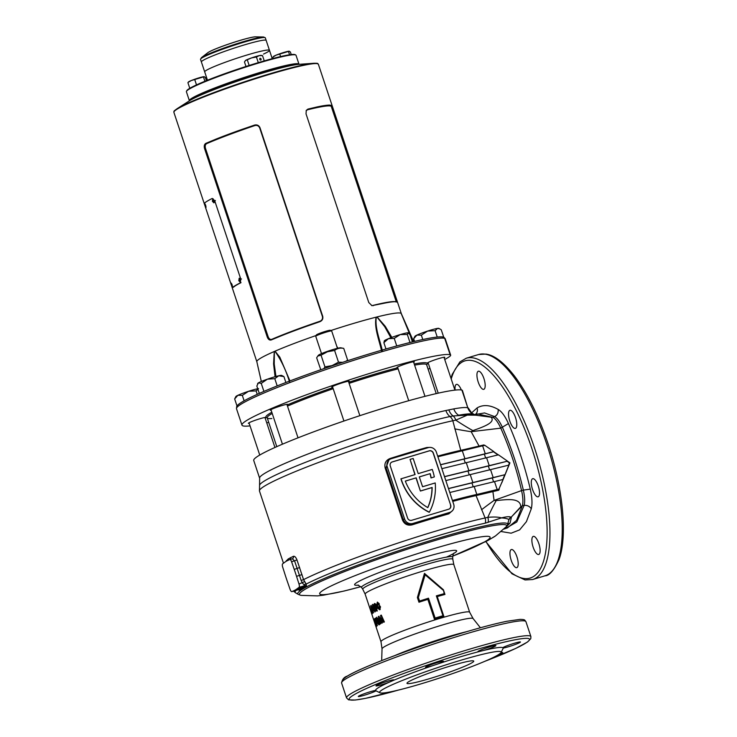 <?xml version="1.0" encoding="UTF-8"?>
<svg xmlns="http://www.w3.org/2000/svg" width="737" height="737" viewBox="0 0 737 737"><rect width="100%" height="100%" fill="white"/><g stroke="black" fill="none" stroke-linecap="round" stroke-linejoin="round"><path stroke-width="1.11" d="M190.376 100.204A57.237 4.689 -18.4 0 1 261.699 72.539A57.237 4.689 -18.4 0 1 297.895 64.432A57.237 4.689 161.6 0 0 220.206 86.496A57.237 4.689 161.6 0 0 190.376 100.204M192.947 98.776A57.762 4.735 -18.4 0 1 262.022 72.945A57.762 4.735 -18.4 0 1 294.993 64.838M236.485 408.39L236.688 406.667A109.537 8.973 -18.4 0 1 373.852 352.526A109.537 8.973 -18.4 0 1 443.508 337.104A51.774 4.238 -18.4 0 1 443.932 337.325L445.12 338.578A52.511 4.302 161.6 0 0 444.697 338.357A110.264 9.028 161.6 0 0 374.571 353.88A110.264 9.028 161.6 0 0 236.485 408.39A110.264 9.028 161.6 0 0 236.513 408.74L241.966 425.129A110.264 9.028 161.6 0 0 250.046 425.875M249.207 423.37A9.185 0.755 -18.4 0 1 248.369 423.324A9.185 0.755 -18.4 0 1 259.875 418.754A9.185 0.755 -18.4 0 1 265.808 417.529A9.185 0.755 -18.4 0 1 265.154 418.063M271.133 410.214A9.185 0.755 -18.4 0 1 270.295 410.168A9.185 0.755 -18.4 0 1 281.801 405.599A9.185 0.755 -18.4 0 1 287.734 404.373A9.185 0.755 -18.4 0 1 287.08 404.908M332.654 387.128A9.185 0.755 -18.4 0 1 331.807 387.091A9.185 0.755 -18.4 0 1 343.313 382.512A9.185 0.755 -18.4 0 1 349.246 381.287A9.185 0.755 -18.4 0 1 348.601 381.821M397.722 367.634A9.185 0.755 -18.4 0 1 396.884 367.597A9.185 0.755 -18.4 0 1 408.381 363.028A9.185 0.755 -18.4 0 1 414.314 361.793A9.185 0.755 -18.4 0 1 413.669 362.337M428.234 363.157A9.185 0.755 -18.4 0 1 427.386 363.12A9.185 0.755 -18.4 0 1 438.893 358.541A9.185 0.755 -18.4 0 1 444.826 357.316A9.185 0.755 -18.4 0 1 444.171 357.85M426.585 364.668L426.649 364.797A84.009 6.882 161.6 0 0 414.599 365.137A84.009 6.882 161.6 0 1 426.649 364.797L436.23 393.604M398.127 368.85A84.009 6.882 161.6 0 0 372.388 376.036A84.009 6.882 161.6 0 0 349.108 383.351A84.009 6.882 161.6 0 1 372.388 376.036A84.009 6.882 161.6 0 1 398.127 368.85M205.872 143.346L215.969 139.127A76.132 6.237 -18.4 0 1 240.888 129.776L254.505 125.097C257.038 124.489 258.853 125.345 259.968 127.658L322.732 316.348C323.23 318.854 322.281 320.632 319.904 321.682L306.306 326.417A76.132 6.237 161.6 0 0 281.387 335.768L271.271 339.932C269.595 340.411 268.268 339.49 267.291 337.159L204.527 148.459C203.891 145.972 204.342 144.268 205.872 143.346L206.71 143.623C205.31 144.397 204.886 145.917 205.43 148.192L268.204 336.883C269.106 338.983 270.304 339.794 271.806 339.315A76.132 6.237 -18.4 0 1 319.83 321.295C321.986 320.411 322.852 318.826 322.428 316.532L259.664 127.842C258.632 125.751 256.992 125.014 254.735 125.603A76.132 6.237 161.6 0 0 206.71 143.623M332.802 107.648L396.976 300.576L397.418 302.152L395.069 301.709A76.132 6.237 161.6 0 0 382.706 303.524L371.955 305.662L368.795 302.557L306.03 113.857L306.288 110.393L307.9 109.104L317.297 106.893A76.132 6.237 -18.4 0 1 329.66 105.078L332.018 105.566L332.802 107.648L318.375 64.285A76.132 6.237 161.6 0 0 269.208 74.465A76.132 6.237 161.6 0 0 173.886 112.346L204.923 205.632M231.538 285.643L256.835 361.692L261.322 381.48L257.664 365.451M316.118 335.51A76.132 6.237 161.6 0 0 275.039 351.171A76.132 6.237 161.6 0 0 274.643 351.337A76.132 6.237 161.6 0 0 274.256 351.512A76.132 6.237 161.6 0 0 256.826 361.664M381.637 351.18C379.187 339.978 373.871 327.302 376.165 317.159A76.132 6.237 161.6 0 0 352.166 323.838A76.132 6.237 161.6 0 0 330.83 330.545M262.98 72.963A60.388 4.947 161.6 0 0 189.667 100.647L176.963 108.79A75.745 6.209 -18.4 0 1 268.931 74.059A75.745 6.209 -18.4 0 1 313.778 63.271L298.734 64.359A60.388 4.947 161.6 0 0 262.98 72.963M444.733 359.536L448.068 357.537A52.511 4.302 -18.4 0 0 450.657 355.114A52.511 4.302 -18.4 0 0 450.141 354.746A110.264 9.028 161.6 0 0 380.016 370.269A110.264 9.028 161.6 0 0 241.966 425.129M266.739 422.835A110.264 9.028 161.6 0 0 268.729 422.393M429.947 368.307A52.511 4.302 -18.4 0 1 428.123 369.228M413.346 341.682L401.306 313.676A2.1 1.907 152.6 0 0 401.232 313.474L413.632 341.618L401.315 313.603A76.132 6.237 161.6 0 0 401.232 313.474A76.132 6.237 161.6 0 0 401.195 313.437A76.132 6.237 161.6 0 0 401.149 313.391A76.132 6.237 161.6 0 0 377.058 316.928L385.248 326.307L391.817 337.38M396.976 300.576L401.324 313.63A76.132 6.237 161.6 0 0 401.315 313.603M275.067 376.736L273.584 363.912L274.256 351.512A2.1 1.345 40.8 0 0 274.367 351.696L274.219 363.958L275.96 376.487M289.577 382.024C286.02 370.315 281.175 360.107 275.048 351.402A2.1 1.548 96 0 1 275.039 351.171L279.811 357.169L289.954 380.928M336.781 346.298L337.896 348.205M412.96 341.775L410.214 335.317M409.938 334.653L401.149 313.391A2.1 2.027 -16.2 0 1 401.232 313.603L401.582 314.542M390.896 337.721L384.732 326.731L377.077 317.15A2.1 1.234 100.3 0 0 377.058 316.928A76.132 6.237 161.6 0 0 376.616 317.039A76.132 6.237 161.6 0 0 376.165 317.159A2.1 1.437 48.7 0 1 376.303 317.343C374.728 327.606 379.859 339.785 382.392 350.803M333.179 388.712A84.009 6.882 161.6 0 0 287.476 406.105A84.009 6.882 161.6 0 1 333.179 388.712M267.181 417.695L267.209 417.833A84.009 6.882 161.6 0 1 272.211 413.448A84.009 6.882 161.6 0 0 267.209 417.833A84.009 6.882 161.6 0 0 271.87 418.542M377.077 317.15L376.303 317.343M275.048 351.402L274.367 351.696M450.657 355.114L445.212 338.725A52.511 4.302 161.6 0 0 445.12 338.578M317.297 106.893A77.164 6.32 -18.4 0 1 329.66 105.078M396.34 302.013L331.245 106.321A76.132 6.237 161.6 0 0 307.43 109.822L306.122 110.707M371.614 305.551L372.526 305.505A76.132 6.237 -18.4 0 1 395.189 301.636L396.285 301.774M331.245 106.321L332.018 105.566M307.43 109.822L307.9 109.104M373.291 305.689L372.526 305.505M215.969 139.127A77.164 6.32 -18.4 0 1 240.888 129.776M254.735 125.603L254.505 125.097M271.271 339.932L271.806 339.315M186.47 91.314L186.802 90.66A57.237 4.689 -18.4 0 1 216.908 76.565A57.237 4.689 -18.4 0 1 295.049 54.649L295.703 54.98A57.762 4.735 161.6 0 0 216.853 77.09A57.762 4.735 161.6 0 0 186.47 91.314A57.762 4.735 161.6 0 0 186.406 91.747L189.372 100.683A57.762 4.735 -18.4 0 1 219.819 86.026A57.762 4.735 -18.4 0 1 298.992 64.22A57.762 4.735 -18.4 0 1 299.01 64.34M222.685 63.216A34.132 2.791 161.6 0 0 204.693 71.876A34.132 2.791 -18.4 0 1 247.429 54.897A34.132 2.791 -18.4 0 1 269.466 50.328A34.132 2.791 161.6 0 0 222.685 63.216M219.386 53.285A34.132 2.791 161.6 0 0 201.394 61.945A34.132 2.791 -18.4 0 1 244.122 44.966A34.132 2.791 -18.4 0 1 266.158 40.397A34.132 2.791 161.6 0 0 219.386 53.285M298.992 64.22L296.016 55.284A57.762 4.735 161.6 0 0 295.703 54.98M209.898 51.479A25.602 2.1 -18.4 0 1 220.943 46.818C234.163 41.825 251.999 36.629 255.555 36.85A25.85 2.119 161.6 0 0 220.907 46.855A25.85 2.119 161.6 0 0 207.76 52.751L201.404 57.689L200.528 59.365A34.132 2.791 161.6 0 1 218.52 50.706A34.132 2.791 161.6 0 1 265.302 37.817L269.466 50.328A34.132 2.791 -18.4 0 1 263.514 54.077M205.061 205.853C206.093 208.239 206.296 208.055 205.669 205.291C204.591 202.924 204.389 203.117 205.061 205.853C206.093 208.239 206.296 208.055 205.669 205.291C204.591 202.924 204.389 203.117 205.061 205.853M212.376 201.275L213.868 202.832L214.283 200.326L212.735 198.787L212.376 201.275M213.122 198.806L213.085 201.072L214.191 202.601M238.797 280.723L240.299 282.28L240.713 279.774L239.166 278.236L238.797 280.723M239.553 278.254L239.516 280.521L240.621 282.05M231.492 285.302C232.524 287.697 232.726 287.504 232.1 284.749C231.013 282.372 230.81 282.566 231.492 285.302C232.524 287.697 232.726 287.504 232.1 284.749C231.013 282.372 230.81 282.566 231.492 285.302M205.172 206.415L231.271 284.878L232.671 287.448A76.584 6.274 -18.4 0 1 240.317 282.861L240.796 279.157L214.697 200.694L212.238 198.446A76.584 6.274 161.6 0 0 204.591 203.034L205.172 206.415M233.463 287.2L232.634 287.467L233.463 287.2A75.745 6.209 -18.4 0 1 241.027 282.658L240.317 282.861M315.749 336.229L316.413 334.911A7.352 0.599 -18.4 0 1 316.772 334.626A7.352 0.599 -18.4 0 1 324.133 331.77A7.352 0.599 -18.4 0 1 330.314 330.287L331.641 330.941A8.402 0.691 161.6 0 0 324.575 332.636A8.402 0.691 161.6 0 0 316.155 335.897A8.402 0.691 161.6 0 0 315.749 336.229A8.402 0.691 161.6 0 0 315.74 336.293L321.507 353.622M337.454 348.315L331.687 330.987A8.402 0.691 161.6 0 0 331.641 330.941M334.598 350.462C337.168 348.371 340.218 347.68 343.728 348.389L340.743 347.79A11.81 0.967 161.6 0 0 327.477 351.346A11.81 0.967 161.6 0 0 318.55 355.17L317.739 356.082L321.056 355.179L327.477 351.752L334.598 350.462L338.495 362.171L332.083 365.598L324.953 366.888L323.829 368.666M320.724 369.578L316.652 357.823L317.739 356.082M347.247 360.835L347.624 360.098L345.764 361.314M342.631 362.337L338.495 362.171M321.056 355.179L324.953 366.888M343.728 348.389L347.624 360.098M190.395 87.961L189.906 88.237M204.241 76.676A8.402 0.691 161.6 0 0 198.962 77.864A8.402 0.691 161.6 0 0 191.15 80.591L204.241 76.676L205.383 77.496L206.434 80.637M188.598 82.12L191.15 80.591A8.402 0.691 161.6 0 0 188.497 81.927L188.165 82.295M203.569 77.274L204.895 81.263M187.926 82.719L189.759 88.219M194.835 79.882L196.503 84.893M289.254 51.203A8.402 0.691 161.6 0 0 283.985 52.401A8.402 0.691 161.6 0 0 276.172 55.128L289.254 51.203L290.406 52.023L291.244 54.556M273.62 56.657L276.172 55.128A8.402 0.691 161.6 0 0 273.519 56.463L273.187 56.823M288.582 51.802L289.577 54.778M272.948 57.256L273.326 58.389M279.857 54.418L280.576 56.574M261.082 59.043A1.05 0.673 67.7 0 0 259.765 59.338A1.05 0.673 67.7 0 0 261.082 59.043M260.216 62.065L255.223 63.566M259.24 55.616A8.402 0.691 161.6 0 0 251.676 57.873L256.43 57.016L259.24 55.616L262.519 55.634L261.11 55.349A8.402 0.691 161.6 0 0 259.24 55.616M245.974 66.468L244.463 61.926L245.697 60.333A8.402 0.691 161.6 0 0 245.329 60.6A8.402 0.691 161.6 0 0 245.301 60.646M245.329 60.6L251.676 57.873A8.402 0.691 161.6 0 0 245.697 60.333M256.43 57.016L258.263 62.507M247.402 60.158L249.161 65.455M262.519 55.634L264.261 60.885M443.72 337.178L441.251 329.78L439.777 328.877L437.575 328.389L435.116 330.683L427.617 331.07A12.603 1.032 161.6 0 0 421.546 333.188A12.603 1.032 161.6 0 0 416.893 335.095L413.687 338.725L414.572 341.388M439.777 328.877L438.745 328.361A12.603 1.032 161.6 0 0 437.575 328.389A12.603 1.032 161.6 0 0 427.617 331.07L421.334 335.151L422.789 339.527M413.687 338.725L414.913 336.293A12.603 1.032 161.6 0 1 416.893 335.095L421.334 335.151M435.116 330.683L437.234 337.058M412.416 341.913L410.048 334.81L408.077 332.802L407.331 334.478L400.173 334.598L394.24 338.403L388.445 338.679A12.603 1.032 161.6 0 0 385.009 340.282A12.603 1.032 161.6 0 0 384.401 340.77L384.143 341.295M408.077 332.802A12.603 1.032 161.6 0 1 408.243 332.848A12.603 1.032 161.6 0 0 408.243 332.848L408.077 332.802A12.603 1.032 161.6 0 0 400.173 334.598A12.603 1.032 161.6 0 0 388.445 338.679L383.876 342.65L385.976 348.97M383.876 342.65L384.622 340.973M394.24 338.403L396.755 345.966M407.331 334.478L409.993 342.502M283.92 376.589L278.743 375.778A12.603 1.032 161.6 0 1 281.654 375.419L283.92 376.589L285.882 382.494M257.517 383.94L257.821 383.351A12.603 1.032 161.6 0 1 258.429 382.862A12.603 1.032 161.6 0 1 267.402 379.177A12.603 1.032 161.6 0 1 278.743 375.778L274.79 378.661L267.402 379.177L261.248 383.378L258.429 382.862L256.835 386.031L259.295 393.42M261.248 383.378L263.91 391.402M274.79 378.661L277.195 385.912M258.549 388.602L256.098 390.896L257.241 394.341M256.098 390.896L248.59 391.283L242.316 395.364L237.876 395.308L234.661 398.938L236.992 405.94M234.661 398.938L235.895 396.506A12.603 1.032 161.6 0 1 237.876 395.308A12.603 1.032 161.6 0 1 248.59 391.283A12.603 1.032 161.6 0 1 257.738 388.74M242.316 395.364L244.122 400.808M301.092 595.376A109.168 8.945 -18.4 0 1 300.76 595.312A109.168 8.945 -18.4 0 1 436.138 540.175A109.168 8.945 -18.4 0 1 506.43 526.55L495.485 535.928A49.361 47.168 -123.9 0 1 487.258 540.295A89.822 7.361 161.6 0 0 432.094 549.166A89.822 7.361 161.6 0 0 327.486 587.794A89.822 7.361 161.6 0 0 360.937 586.643L344.197 591.01L323.285 595.22L317.555 595.892L301.092 595.376M488.456 540.175L452.721 556.122A89.822 7.361 161.6 0 0 483.748 542.395A49.361 44.985 61.1 0 0 488.456 540.175L495.485 535.928M300.76 595.312L298.264 594.363A110.559 9.056 -18.4 0 1 436.193 538.821A110.559 9.056 -18.4 0 1 507.526 524.753L507.001 525.757A6.301 6.255 -148.7 0 1 506.43 526.55L506.061 527.056M507.388 525.011L508.935 519.659C508.023 518.811 505.545 518.222 501.492 517.881L485.268 523.169A7.352 5.832 -102.2 0 0 485.112 517.982L476.047 495.586A114.465 9.378 161.6 0 0 452.748 501.39M443.001 590.07L425.111 574.796L418.358 597.458L419.556 601.06A47.15 3.86 -18.4 0 1 428.51 598.204L435.125 618.067A47.15 3.86 -18.4 0 1 439.105 616.86A47.15 3.86 -18.4 0 1 442.955 615.727L436.35 595.865A47.15 3.86 -18.4 0 1 444.199 593.681L443.388 589.729L444.955 594.446A46.735 3.832 161.6 0 0 437.262 596.574L443.867 616.436A46.735 3.832 161.6 0 0 439.261 617.79A46.735 3.832 161.6 0 0 434.462 619.255L427.856 599.393A46.735 3.832 161.6 0 0 418.957 602.24L417.391 597.514L424.475 573.368L443.388 589.729M515.522 417.63A9.452 3.252 73.3 0 1 515.366 428.4A9.452 3.252 73.3 0 1 509.792 421.067A9.452 3.252 73.3 0 1 509.949 410.297A9.452 3.252 73.3 0 1 515.522 417.63M538.867 543.713A9.452 3.252 73.3 0 1 538.71 554.482A9.452 3.252 73.3 0 1 533.137 547.149A9.452 3.252 73.3 0 1 533.293 536.379A9.452 3.252 73.3 0 1 538.867 543.713M516.941 556.868A9.452 3.252 73.3 0 1 516.784 567.637A9.452 3.252 73.3 0 1 511.211 560.304A9.452 3.252 73.3 0 1 511.358 549.535A9.452 3.252 73.3 0 1 516.941 556.868M538.277 486.042A9.452 3.252 73.3 0 1 538.13 496.812A9.452 3.252 73.3 0 1 532.547 489.479A9.452 3.252 73.3 0 1 532.704 478.7A9.452 3.252 73.3 0 1 538.277 486.042M483.923 378.56A9.452 3.252 73.3 0 1 483.776 389.329A9.452 3.252 73.3 0 1 478.193 381.996A9.452 3.252 73.3 0 1 478.35 371.227A9.452 3.252 73.3 0 1 483.923 378.56M437.833 663.954L432.306 665.815A9.452 0.774 -18.4 0 1 431.624 666.018A9.452 0.774 -18.4 0 1 425.525 667.28A9.452 0.774 -18.4 0 1 437.354 662.581A9.452 0.774 -18.4 0 1 443.462 661.319A9.452 0.774 -18.4 0 1 437.833 663.954A67.214 5.509 -18.4 0 1 459.75 657.017A67.214 5.509 -18.4 0 1 479.216 651.554A9.452 0.774 -18.4 0 1 477.944 651.582A9.452 0.774 -18.4 0 1 489.773 646.874A9.452 0.774 -18.4 0 1 495.881 645.612A9.452 0.774 -18.4 0 1 484.043 650.32A9.452 0.774 -18.4 0 1 483.389 650.513A67.214 5.509 -18.4 0 1 502.781 647.666A9.452 0.774 -18.4 0 1 514.352 643.272A9.452 0.774 -18.4 0 1 520.451 642.001A9.452 0.774 -18.4 0 1 508.622 646.708A9.452 0.774 -18.4 0 1 503.159 648.044A67.214 5.509 -18.4 0 1 503.085 648.523L501.086 652.475A64.064 5.251 -18.4 0 1 420.956 683.872A64.064 5.251 -18.4 0 1 379.933 692.78A64.064 5.251 -18.4 0 1 459.787 660.573A64.064 5.251 -18.4 0 1 501.086 652.475M375.603 690.44L375.981 690.818A9.452 0.774 -18.4 0 1 364.41 695.212A9.452 0.774 -18.4 0 1 358.311 696.474A9.452 0.774 -18.4 0 1 370.14 691.776A9.452 0.774 -18.4 0 1 375.603 690.44L375.981 690.818L375.603 690.44A67.214 5.509 -18.4 0 1 389.541 682.075A9.452 0.774 -18.4 0 1 382.07 684.618A9.452 0.774 -18.4 0 1 375.971 685.88A9.452 0.774 -18.4 0 1 387.8 681.172A9.452 0.774 -18.4 0 1 393.908 679.91A9.452 0.774 -18.4 0 1 393.19 680.491L389.541 682.075M500.911 652.742A9.452 0.774 -18.4 0 1 502.791 652.604A9.452 0.774 -18.4 0 1 498.12 654.88M473.347 414.341L472.961 414.12A113.194 9.277 161.6 0 0 458.607 415.235A11.552 10.014 -100.2 0 1 453.808 408.878L445.885 410.518A110.264 9.028 -18.4 0 0 397.685 423.379A110.264 9.028 -18.4 0 0 259.636 478.23L253.731 460.478A110.264 9.028 -18.4 0 1 391.78 405.626A110.264 9.028 -18.4 0 1 461.906 390.094A52.511 4.302 -18.4 0 1 462.421 390.463L467.792 407.801L461.906 390.094M429.708 678.62A35.183 2.884 161.6 0 0 473.753 661.117A35.183 2.884 161.6 0 0 451.035 665.824A35.183 2.884 161.6 0 0 406.99 683.328A35.183 2.884 161.6 0 0 429.708 678.62M374.378 620.397L374.903 620.213L374.378 620.397L375.022 621.144L374.893 620.103L373.954 619.108L374.93 623.281L376.46 626.625L376.46 624.838L375.981 624.009L375.999 625.363L374.378 620.397M375.907 621.107A46.735 3.832 161.6 0 1 376.496 620.72L376.92 622.01A46.735 3.832 161.6 0 0 376.34 622.397L377.399 625.602A46.735 3.832 161.6 0 0 377.114 625.814L374.737 618.665A46.735 3.832 161.6 0 1 375.612 618.067L376.036 619.347A46.735 3.832 161.6 0 0 375.455 619.734L375.907 621.107L376.395 620.959A46.21 3.786 161.6 0 1 376.543 620.858M379.076 624.783L379.279 622.092L378.026 618.859L376.579 617.265L377.537 623.078L378.929 624.856M376.671 617.228L378.017 622.931L379.546 624.644M381.379 620.83L378.929 616.243A46.735 3.832 161.6 0 0 378.311 616.547L380.172 623.972A46.735 3.832 161.6 0 1 380.734 623.677L379.583 618.988L381.784 623.152A46.735 3.832 161.6 0 1 382.42 622.839L381.702 617.947L383.627 622.268A46.735 3.832 161.6 0 1 384.373 621.927L381.296 615.1A46.735 3.832 161.6 0 0 380.578 615.432L381.379 620.83L380.578 615.432M369.523 607.141A46.735 3.832 161.6 0 1 369.606 606.929L371.982 614.078A46.735 3.832 161.6 0 0 371.918 614.216L369.937 608.265A46.735 3.832 161.6 0 0 369.91 608.403L369.523 607.141L370.02 606.975M372.342 613.774L371.826 612.207L372.342 613.774L371.982 613.092L372.48 612.935M372.194 612.88L371.826 612.207L372.323 612.051M372.627 610.098A46.735 3.832 161.6 0 1 372.811 609.978L373.208 611.176A46.735 3.832 161.6 0 0 373.023 611.286L373.512 612.751A46.735 3.832 161.6 0 0 373.189 612.972L372.701 611.507A46.735 3.832 161.6 0 0 372.074 611.986L370.739 605.648A46.735 3.832 161.6 0 1 371.079 605.418L372.83 610.033M374.433 609.029A46.735 3.832 161.6 0 1 374.691 608.891L375.087 610.079A46.735 3.832 161.6 0 0 374.829 610.218L375.317 611.682A46.735 3.832 161.6 0 0 374.838 611.95L374.35 610.485A46.735 3.832 161.6 0 0 373.364 611.074L372.378 604.626A46.735 3.832 161.6 0 1 372.885 604.349L374.709 608.946M376.966 611.037L376.893 606.698C376.294 604.57 375.483 603.511 374.451 603.529L373.963 604.911L374.672 607.905C375.253 610.024 376.017 611.065 376.966 611.037L376.819 611.084M374.589 603.483L375.124 607.767C375.704 609.886 376.469 610.936 377.408 610.909M379.813 609.665L380.513 606.827L379.306 605.252L379.196 603.621L377.307 602.147L376.837 604.69L377.749 608.108L379.546 609.766M377.482 602.092L377.261 604.57L378.173 607.988L380.228 609.554M286.278 578.324A105.013 36.113 -106.7 0 0 287.458 581.779L290.092 589.379A3.049 1.05 -106.7 0 0 291.852 591.645A3.049 1.05 -106.7 0 0 291.898 591.627L294.45 590.42A105.013 36.113 -106.7 0 0 296.67 589.084L299.029 587.352A3.049 1.05 -106.7 0 0 299.001 584.036L296.541 576.325A105.013 36.113 -106.7 0 0 294.229 569.397L291.594 561.787A3.049 1.05 -106.7 0 0 289.834 559.521A3.049 1.05 -106.7 0 0 289.788 559.54L287.237 560.746A105.013 36.113 -106.7 0 0 285.016 562.082L282.649 563.823A3.049 1.05 -106.7 0 0 282.686 567.131L285.145 574.842A105.013 36.113 -106.7 0 0 286.278 578.324M401.066 478.764A52.852 49.434 59 0 0 429.33 512.187L429.174 512.289A52.852 49.434 59 0 1 400.91 478.857L415.097 474.554L410.058 459.4L413.171 458.469L418.22 473.624L432.241 469.423A52.852 49.434 -121 0 1 432.619 470.501A52.852 49.434 -121 0 1 434.333 476.903L431.025 477.944L434.333 476.903M286.094 561.364L288.185 558.95L293.39 556.297C294.689 556.02 295.878 557.236 296.974 559.936L303.57 579.632L306.159 584.082L306.435 585.869L299.36 590.116L297.011 589.572M389.845 459.326A6.725 6.283 -121 0 1 391.19 458.736L428.215 447.645A6.725 6.283 -121 0 1 436.378 452.186L453.688 504.228A6.725 6.283 -121 0 1 449.754 512.39L412.729 523.482A6.725 6.283 -121 0 1 404.567 518.94L387.257 466.899A6.725 6.283 -121 0 1 389.845 459.326L388.961 459.86L385.976 467.663L403.286 519.705C405.018 523.454 407.902 524.864 411.946 523.952L412.094 524.864C407.589 525.84 404.383 524.228 402.466 520.027L385.156 467.986C384.18 463.462 385.801 460.303 390.02 458.515L390.269 459.096M390.02 458.515A114.465 9.378 -18.4 0 1 408.961 452.675A114.465 9.378 -18.4 0 1 426.787 447.506L429.514 447.405M437.686 456.111A114.465 9.378 -18.4 0 1 460.772 450.344L452.813 420.744A114.465 9.378 161.6 0 0 402.78 434.093A114.465 9.378 161.6 0 0 259.47 491.035L259.571 485.13A112.733 9.231 161.6 0 1 400.679 429.68A112.733 9.231 161.6 0 1 449.957 416.534A8.089 6.421 77.8 0 1 452.813 420.744L455.788 420.164A238.908 128.938 6.6 0 0 472.905 430.638L471.164 431.689L479.078 446.078L483.877 444.918L484.513 445.36M452.601 510.511L448.851 513.846A114.465 9.378 161.6 0 0 431.025 519.023A114.465 9.378 161.6 0 0 412.094 524.864M393.19 680.491A67.214 5.509 -18.4 0 1 432.306 665.815M448.842 409.873A11.552 9.489 -102.2 0 0 453.108 415.954L467.35 415.088C470.897 414.102 473.071 413.927 473.882 414.553M468.235 407.939L471.763 413.135L475.78 415.198L467.35 415.088L455.788 420.164A8.089 6.301 83.7 0 0 453.108 415.954L449.957 416.534A11.552 9.166 -102.2 0 1 445.885 410.518M483.389 650.513L479.216 651.554M507.756 524.219L507.526 524.753M419.316 476.95L430.178 473.642L419.307 476.903L422.577 486.733L435.217 482.947A52.852 49.434 -121 0 1 429.33 512.187M430.178 473.642A49.388 46.191 -121 0 1 431.182 477.852M420.551 490.943L432.14 487.47A49.388 46.191 -121 0 1 427.81 507.627A49.388 46.191 59 0 1 405.313 481.095L416.184 477.834L420.394 491.045L431.974 487.572A49.388 46.191 -121 0 1 427.718 507.581M452.454 500.515A115.304 9.443 -18.4 0 1 476.388 494.545L498.857 489.267L503.122 479.446L494.518 481.583L497.162 489.525L499.317 488.99M452.435 500.451L497.162 489.525M437.898 456.756L484.78 445.295L493.873 451.643L484.366 454.112L485.683 458.082M440.542 464.697L493.873 451.643M440.569 464.789L484.366 454.112M441.859 468.668L498.424 454.812L507.517 461.159L488.327 466.033L489.644 470.003M444.503 476.618L507.517 461.159M444.531 476.71L488.327 466.033M445.83 480.588L508.834 465.13L505.029 474.674L492.288 477.944L493.615 481.915M448.474 488.53L505.029 474.674M448.501 488.622L492.288 477.944M449.791 492.509L494.518 481.583M502.809 479.64L504.707 474.868M508.521 465.323L509.47 462.937L507.194 461.353M498.101 455.005L493.56 451.836M481.528 509.755A238.908 31.682 152 0 1 494.076 500.414L521.566 490.593C516.508 468.686 509.571 447.875 500.773 428.151L471.164 431.689A238.908 71.121 171.9 0 1 454.701 428.833M499.29 489.009L498.811 490.197L476.047 495.586A0.838 0.654 -102.5 0 1 476.388 494.545M493.2 490.63A0.838 0.599 -103.6 0 0 492.906 491.643L494.076 500.414L496.213 500.561C506.015 499.714 520.58 497.162 520.764 506.826L511.487 516.849L510.078 523.03L505.214 527.932M474.564 414.857L477.871 415.484M478.921 415.613L493.09 417.4L477.723 413.982L474.361 414.774M507.489 461.178L509.921 462.882L501.805 482.744M493.744 451.717L498.304 454.84M504.09 529.046L507.452 527.876L516.545 520.386L522.441 505.554L511.487 516.849A7.352 7.066 -175.8 0 0 508.954 519.797M505.425 528.586L516.812 521.943L524.173 505.352L522.441 505.554C523.261 501.869 522.975 496.876 521.566 490.593L523.344 490.114C518.222 468.235 511.266 447.368 502.487 427.515C499.898 421.822 497.272 418.183 494.619 416.589L484.568 412.941L475.651 414.47M508.438 423.554L500.773 428.151C498.24 422.596 495.679 419.012 493.09 417.4L494.619 416.589C497.217 415.253 498.405 412.877 498.194 409.459C501.694 411.504 505.112 416.202 508.438 423.554C517.54 444.383 524.818 466.245 530.29 489.128C532.142 497.337 532.473 503.905 531.276 508.816L526.411 521.658L519.649 529.857L511.146 533.201L501.307 531.552M475.78 415.198L491.146 417.197C496.065 422.817 481.851 427.313 472.905 430.638M297.978 589.83L304.842 585.611L302.373 583.022L301.138 580.452L303.57 579.632A114.465 9.378 -18.4 0 1 435.125 531.322A114.465 9.378 -18.4 0 1 485.112 517.982L487.793 517.346C493.781 516.784 498.35 516.959 501.492 517.881C506.383 516.674 509.47 516.416 510.75 517.116A7.352 7.315 133.9 0 0 508.935 519.659M488.106 522.404A7.352 5.804 -108 0 0 487.793 517.346A238.908 96.897 138.7 0 1 496.213 500.561M461.233 450.887A0.838 0.654 -102.6 0 1 460.772 450.344L479.078 446.078A0.838 0.59 -103.7 0 0 479.492 446.604M498.857 489.267L498.811 490.197L498.756 489.359M450.666 505.131L433.356 453.089A3.363 3.141 59 0 0 429.275 450.823L392.241 461.915A3.363 3.141 59 0 0 390.278 465.996L407.589 518.037A3.363 3.141 59 0 0 411.67 520.304L448.704 509.212A3.363 3.141 59 0 0 450.666 505.131L433.199 453.191A3.363 3.141 59 0 0 429.118 450.915L392.084 462.007A3.363 3.141 59 0 0 391.494 462.256M412.729 523.482L411.946 523.952A115.304 9.443 -18.4 0 1 448.971 512.86L451.099 511.8M449.294 508.963A3.363 3.141 59 0 0 450.51 505.223M430.021 473.744A49.388 46.191 -121 0 1 431.025 477.944M414.922 474.61L410.058 459.4M416.184 477.834L405.332 481.132M416.027 477.935L420.394 491.045M301.138 580.452L294.579 560.894L292.294 558.784A2.1 1.889 66.5 0 0 292.414 558.747L292.414 558.747A2.1 1.889 66.5 0 0 293.39 556.297M483.748 542.395L487.258 540.295M471.542 412.941L477.106 407.911C483.131 404.383 490.16 404.899 498.194 409.459M455.125 390.103A9.452 3.252 73.3 0 1 456.424 384.382A9.452 3.252 73.3 0 1 461.353 389.974M531.276 508.816C529.728 506.337 527.36 505.177 524.173 505.352C525.048 501.565 524.772 496.489 523.344 490.114L530.29 489.128M425.111 574.796L424.475 573.368M417.391 597.514L418.358 597.458M419.556 601.06L418.957 602.24M428.51 598.204L427.856 599.393M435.125 618.067L434.462 619.255M442.955 615.727L443.867 616.436M436.35 595.865L437.262 596.574M444.955 594.446L444.199 593.681M507.332 525.149A7.352 6.928 -147.9 0 1 510.078 523.03M299.001 584.036L304.538 581.64M485.268 523.169A112.604 9.222 161.6 0 0 436.092 536.278A112.604 9.222 161.6 0 0 306.159 584.082A2.1 1.465 -37.1 0 0 304.344 584.653M306.435 585.869A2.1 1.898 56.8 0 0 304.842 585.611L299.029 587.352M299.36 590.116A2.1 2.018 62.5 0 0 297.711 589.886L291.898 591.627M286.463 561.152A2.1 2.018 46.9 0 0 286.343 560.516M426.787 447.506L427.055 447.985M449.754 512.39L448.851 513.846M483.877 444.918L484.292 445.535M509.921 462.882L509.46 462.937M379.601 608.329L380.117 606.984L379.131 606.256L378.394 607.666L379.38 608.384L379.712 607.095L379.131 606.256M377.98 604.34L378.689 604.976L378.855 603.925L377.722 603.437L377.565 604.451L378.284 605.086L378.45 604.027L377.722 603.437L378.855 603.925L378.127 603.336M376.893 609.656L376.69 606.892L375.336 604.681L375.216 607.629L376.533 609.757L376.745 609.075L375.336 604.681M375.271 611.71L374.35 610.485M373.797 610.807L372.848 604.487L372.378 604.626M372.931 609.775L373.41 609.628M374.424 609.158A46.21 3.786 161.6 0 0 373.889 609.462L373.41 609.61A46.735 3.832 161.6 0 1 373.954 609.287L373.143 606.855L373.613 606.717L374.424 609.158L373.954 609.287M373.143 606.855L373.41 609.61M372.507 611.646L372.13 610.522L371.641 610.687M371.623 607.841L371.337 606.192M370.739 605.648L371.218 605.501M372.305 610.319L372.784 610.172A46.21 3.786 161.6 0 0 372.443 610.42L371.955 610.577A46.735 3.832 161.6 0 1 372.305 610.319L371.494 607.887L371.982 607.73M371.494 607.887L371.955 610.577M384.041 622.157L381.702 617.947M382.217 623.032L379.583 618.988M380.624 623.843L378.763 616.418L378.311 616.547M377.537 623.078L378.017 622.931M377.224 621.042L377.703 620.904M376.543 619.679L377.022 619.541M379.002 623.401L379.205 622.139L378.45 621.346L377.915 622.719L378.643 623.502L378.744 622.277L377.98 621.484L378.45 621.346M376.994 619.522L378.017 620.066L377.455 618.417L376.994 619.522L377.547 620.204L376.994 618.555L378.017 619.062L377.455 618.417M379.205 622.139L378.744 622.277M376.478 622.295L376.063 621.061M375.594 619.633L375.216 618.509L374.737 618.665M376.57 626.137L376.202 625.298M374.93 623.281L375.428 623.115M374.58 620.324L374.396 619.356M443.508 337.104L444.697 338.357L450.141 354.746M426.659 364.843A85.059 6.965 161.6 0 0 414.212 363.986M397.759 367.745A85.059 6.965 161.6 0 0 372.378 374.847A85.059 6.965 161.6 0 0 348.748 382.273M332.82 387.634A85.059 6.965 161.6 0 0 287.108 405M271.815 412.241A85.059 6.965 161.6 0 0 267.227 417.879M396.294 298.513L395.382 298.789M332.608 110.089L333.52 109.822M205.43 148.192L204.527 148.459M267.291 337.159L268.204 336.883M201.404 57.689A33.644 2.755 -18.4 0 1 218.511 50.024A33.644 2.755 -18.4 0 1 263.606 36.997L255.555 36.85M220.999 46.799A25.602 2.1 -18.4 0 1 253.086 37.117M214.697 200.694L215.388 200.51M240.796 279.157L241.487 278.964M454.13 553.045L454.13 553.045C453.541 553.128 453.062 554.491 452.684 557.135A48.025 3.934 161.6 0 0 421.656 563.473A48.025 3.934 161.6 0 0 361.572 587.444L357.97 585.04M358.514 585.141A53.792 4.404 -18.4 0 1 368.279 576.97A53.792 4.404 -18.4 0 1 421.942 558.02A53.792 4.404 -18.4 0 1 446.41 557.126M394.82 655.58A52.871 4.33 -18.4 0 1 447.82 636.832A52.871 4.33 -18.4 0 1 466.88 631.609M361.572 587.444L362.797 589.296A47.444 3.888 -18.4 0 1 422.163 565.611A47.444 3.888 -18.4 0 1 452.822 559.355L453.835 564.634A46.735 3.832 161.6 0 0 423.655 570.889A46.735 3.832 161.6 0 0 365.147 594.133L380.992 641.761A46.735 3.832 -18.4 0 1 439.492 618.509A46.735 3.832 -18.4 0 1 469.672 612.254L473.08 618.546A47.997 3.934 161.6 0 0 442.136 625.068A47.997 3.934 161.6 0 0 382.033 648.827L381.683 660.601M546.753 444.181A115.516 39.724 -106.7 0 0 478.589 354.525L485.987 354.082C494.343 355.16 503.841 362.475 514.481 376.027C527.489 393.355 538.692 415.981 548.107 443.895C562.994 488.106 567.72 536.121 559.061 559.466C554.077 570.327 549.351 575.79 544.883 575.846A115.516 39.724 -106.7 0 0 546.753 444.181M485.812 541.594L511.975 573.801L525.076 579.945L532.602 579.531A115.516 39.724 -106.7 0 0 534.472 447.856A115.516 39.724 -106.7 0 0 466.309 358.21L459.888 361.904L452.232 374.322L450.97 378.284M485.978 541.511A113.415 38.997 -106.7 0 0 541.013 567.527A113.415 38.997 -106.7 0 0 531.948 448.805A113.415 38.997 -106.7 0 0 451.219 379.021M398.395 690.081A95.036 7.785 -18.4 0 1 356.229 693.517A95.036 7.785 -18.4 0 1 468.188 651.959A95.036 7.785 -18.4 0 1 529.138 638.776A95.036 7.785 -18.4 0 1 484.679 661.375M398.634 690.016L365.58 698.344L355.345 700.03L348.619 699.855L346.547 697.911A97.137 7.96 -18.4 0 1 468.161 649.592A97.137 7.96 -18.4 0 1 530.898 636.593L525.942 621.696A97.137 7.96 -18.4 0 0 463.204 634.695A97.137 7.96 -18.4 0 0 341.59 683.015C342.217 679.357 344.142 677.036 347.367 676.059C362.171 666.93 416.691 646.524 461.97 633.065C480.423 627.546 495.402 623.613 506.899 621.263L520.055 619.375C525.573 619.522 524.348 619.928 525.942 621.696M343.166 680.712A95.036 7.785 -18.4 0 1 461.915 633.083M296.099 590.374A112.604 9.222 161.6 0 0 295.62 592.852L293.501 591.157M462.256 450.666L464.9 458.607M463.942 458.948L465.268 462.919M466.217 462.578L468.861 470.528M467.912 470.869L469.229 474.84M470.188 474.499L472.832 482.44M471.873 482.781L473.191 486.752M474.149 486.411L476.793 494.361M490.556 469.662L493.2 477.613M486.595 457.751L489.239 465.692M482.624 445.83L485.268 453.771M385.156 467.986L387.257 466.899M402.466 520.027L404.567 518.94M296.541 576.325L301.995 574.602M294.229 569.397L299.646 567.536M291.594 561.787L296.974 559.936M289.89 559.512L292.211 558.812M301.599 589.01A2.1 1.971 64.6 0 0 299.977 588.762L294.45 590.42M303.828 587.665A2.1 1.953 53.8 0 0 302.198 587.435L296.67 589.084M453.808 408.878A110.264 9.028 -18.4 0 1 467.792 407.801A11.552 11.433 -74 0 0 472.961 414.12M290.185 559.42A2.1 1.944 65.3 0 0 290.415 557.614M288.204 560.295A2.1 1.981 51.9 0 0 288.185 558.95M474.665 415.023C477.106 413.328 477.917 410.96 477.106 407.911M173.886 112.346C174.632 110.79 172.228 112.282 176.963 108.79M318.375 64.285C316.846 63.483 319.665 63.235 313.778 63.271M401.26 313.686L410.002 334.745M412.987 341.775L410.122 335.022M207.76 52.751C209.621 51.397 214.025 49.416 220.971 46.799M200.528 59.365L207.475 80.222M269.466 50.328L272.239 58.674M265.302 37.817L263.606 36.997M343.93 421.02L332.461 386.547M359.859 415.668L348.408 381.25M438.211 393.162L428.04 362.576M454.913 390.122L443.987 357.27M408.722 400.707L397.529 367.054M424.982 396.34L413.475 361.756M298.024 437.824L286.886 404.327M282.437 444.19L270.949 409.634M274.938 447.47L264.961 417.483M259.746 455.042L249.014 422.789M259.636 478.23L259.571 485.13M478.589 354.525L466.309 358.21M346.547 697.911L341.59 683.015M259.47 491.035L283.478 563.215M298.264 594.363L295.62 592.852M379.933 692.78L376.017 690.836M289.834 559.521L292.414 558.747M297.665 589.904L291.852 591.645M453.835 564.634L469.672 612.254M484.458 661.476L515.697 648.44L527.526 642.01L530.787 638.657L530.898 636.593M544.883 575.846L532.602 579.531M452.822 559.355L452.684 557.135M473.08 618.546L480.404 627.758M382.033 648.827L380.992 641.761M362.797 589.296L365.147 594.133M507.001 525.757L506.089 527.019M377.989 620.075L377.519 620.213M377.501 618.407L377.031 618.546M267.209 417.833L276.79 446.64"/></g></svg>
